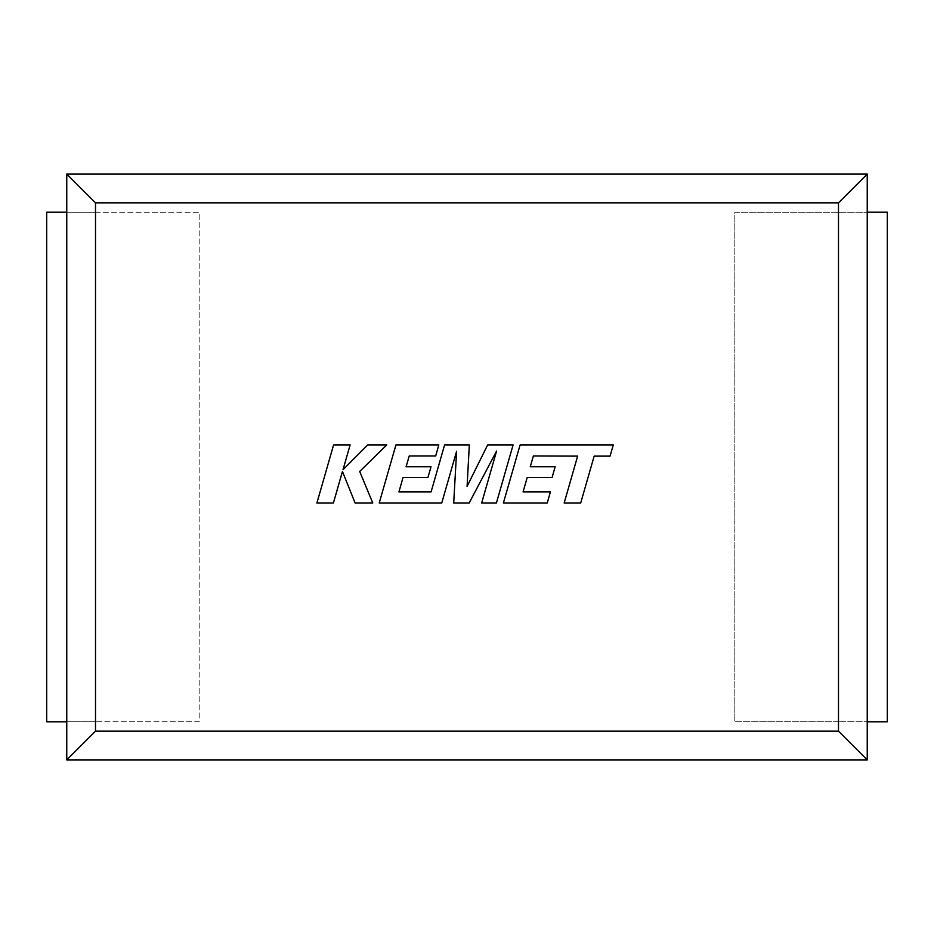 <?xml version="1.0" encoding="UTF-8"?>
<svg xmlns="http://www.w3.org/2000/svg" width="934" height="934" viewBox="0 0 934 934"><rect width="100%" height="100%" fill="white"/><g stroke="black" fill="none" stroke-linecap="round" stroke-linejoin="round"><path stroke-width="0.7" stroke-dasharray="4.67 3.5" d="M95.513 731.159L95.513 721.784L66.758 721.784L66.758 212.216L46.7 212.216L46.7 721.784L199.175 721.784L199.175 212.216L95.513 212.216L95.513 721.784L199.175 721.784L199.175 212.216L66.758 212.216L95.513 212.216L95.513 202.841L838.487 202.841L838.487 721.784L734.824 721.784L734.824 212.216L867.242 212.216L734.824 212.216L734.824 721.784L867.242 721.784L838.487 721.784L838.487 731.159L95.513 731.159L66.758 759.902M95.513 202.841L66.758 174.098M838.487 731.159L867.242 759.902M838.487 202.841L867.242 174.098M66.559 721.784L66.559 212.216M867.441 721.784L867.441 212.216M887.3 721.784L887.3 212.216L867.242 212.216L867.242 721.784L887.3 721.784M533.384 455.979L577.632 456.131L564.171 502.971L580.703 502.971L594.164 456.131L610.054 456.131L613.276 444.934L520.098 444.934L503.403 502.971L547.254 502.971L550.395 491.926L523.075 491.926L527.185 477.496L552.087 477.496L555.158 466.778L530.243 466.778L533.384 455.979M333.59 444.934L316.906 502.971L333.415 502.971L342.451 471.46L355.095 502.971L372.759 502.971L359.695 471.46L386.793 444.934L367.692 444.934L343.023 469.674L350.122 444.934L333.59 444.934M513.105 444.934L487.653 444.934L467.082 486.392L469.323 444.934L444.596 444.934L431.088 491.926L398.923 491.926L403.033 477.496L427.935 477.496L431.006 466.767L406.092 466.767L409.232 455.979L435.676 455.979L438.817 444.934L395.934 444.934L379.227 502.971L441.759 502.971L456.598 451.297L453.702 502.971L469.172 502.971L496.584 451.052L481.675 502.971L496.421 502.971L513.105 444.934"/><path stroke-width="1.4" d="M66.758 174.098L66.758 759.902L95.513 731.159L95.513 202.841L66.758 174.098L867.242 174.098L867.242 759.902L66.758 759.902M95.513 202.841L838.487 202.841L838.487 731.159L95.513 731.159M838.487 731.159L867.242 759.902M838.487 202.841L867.242 174.098M66.758 721.784L66.758 212.216M66.559 721.784L46.7 721.784L46.7 212.216L66.559 212.216M867.441 212.216L887.3 212.216L887.3 721.784L867.441 721.784L867.242 212.216M533.384 455.979L577.632 456.131L564.171 502.971L580.703 502.971L594.164 456.131L610.054 456.131L613.276 444.934L520.098 444.934L503.403 502.971L547.254 502.971L550.395 491.926L523.075 491.926L527.185 477.496L552.087 477.496L555.158 466.778L530.243 466.778L533.384 455.979M333.59 444.934L316.906 502.971L333.415 502.971L342.451 471.46L355.095 502.971L372.759 502.971L359.695 471.46L386.793 444.934L367.692 444.934L343.023 469.674L350.122 444.934L333.59 444.934M513.105 444.934L487.653 444.934L467.082 486.392L469.323 444.934L444.596 444.934L431.088 491.926L398.923 491.926L403.033 477.496L427.935 477.496L431.006 466.767L406.092 466.767L409.232 455.979L435.676 455.979L438.817 444.934L395.934 444.934L379.227 502.971L441.759 502.971L456.598 451.297L453.702 502.971L469.172 502.971L496.584 451.052L481.675 502.971L496.421 502.971L513.105 444.934"/></g></svg>
